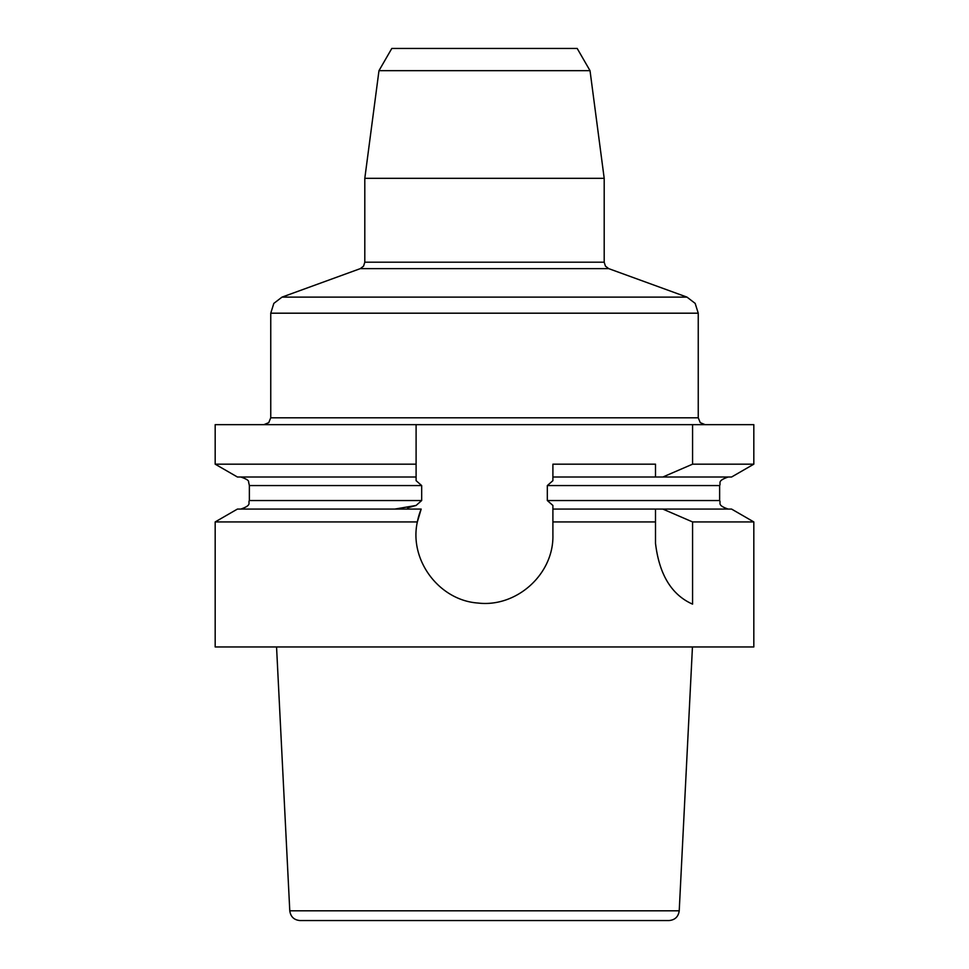 <?xml version="1.0" encoding="UTF-8"?>
<svg xmlns="http://www.w3.org/2000/svg" width="969" height="969" viewBox="0 0 969 969"><rect width="100%" height="100%" fill="white"/><g stroke="black" fill="none" stroke-linecap="round" stroke-linejoin="round"><path stroke-width="1.45" d="M561.451 521.928L655.504 521.928L552.899 521.928L552.899 534.949C553.965 574.145 516.586 607.684 477.947 603.033C439.187 600.392 408.894 560.094 417.348 521.928L215.179 521.928L215.179 646.953L753.821 646.953L753.821 521.928L692.569 521.928L662.844 509.076L552.899 509.076L552.899 505.443L547.328 500.537L547.328 485.566L552.899 480.66L552.899 464.175L655.504 464.175L655.504 477.014L552.899 477.014L731.571 477.014L753.821 464.175L692.569 464.175L692.569 424.652L215.179 424.652L215.179 464.175L416.101 464.175L416.101 480.66L421.672 485.566L421.672 500.537L416.101 505.443L394.831 509.076M407.549 507.865L416.076 505.455M655.504 543.318L655.504 509.076L655.504 543.318C659.259 574.629 671.614 594.893 692.569 604.135L692.569 521.928M668.973 920.55L300.027 920.55L668.973 920.55C674.957 920.017 678.373 916.759 679.221 910.799L692.447 646.953M753.821 521.928L731.571 509.076L662.844 509.076M590.024 70.676L577.197 48.45L391.803 48.45L378.976 70.676L590.024 70.676L604.196 178.332L364.804 178.332L364.804 262.199L604.196 262.199L605.431 266.124L608.702 268.631L360.298 268.631L282.003 297.12L686.997 297.12L695.161 303.382L698.249 313.193L698.249 417.809L700.248 422.641L705.093 424.652M378.976 70.676L364.804 178.332M604.196 178.332L604.196 262.199M364.804 262.199L363.569 266.124L360.298 268.631M698.249 313.193L270.751 313.193L273.839 303.382L282.003 297.12M753.821 464.175L753.821 424.652L692.569 424.652M662.844 477.014L692.569 464.175M655.504 464.175L655.504 477.014M552.899 464.175L552.899 477.014M552.899 521.928L552.899 509.076L552.899 521.928M421.176 509.076A68.399 68.399 0 0 0 417.348 521.928L421.176 509.076L237.429 509.076L215.179 521.928M215.179 464.175L237.429 477.014L416.101 477.014L416.101 424.652M547.328 500.537L719.628 500.537C721.263 503.056 716.491 505.019 728.179 509.076M719.628 500.537L719.628 485.566L547.328 485.566M276.553 646.953L289.779 910.799L679.221 910.799M270.751 313.193L270.751 417.809L698.249 417.809M421.672 485.566L249.372 485.566L248.585 481.993C249.069 480.612 246.477 478.952 240.821 477.014M249.372 485.566L249.372 500.537L421.672 500.537M719.628 485.566C721.263 483.034 716.491 481.084 728.179 477.014M289.779 910.799C290.615 916.759 294.031 920.017 300.027 920.55M608.702 268.631L686.997 297.12M263.907 424.652L268.752 422.641L270.751 417.809M249.372 500.537C247.737 503.02 252.546 504.982 240.821 509.076"/></g></svg>
